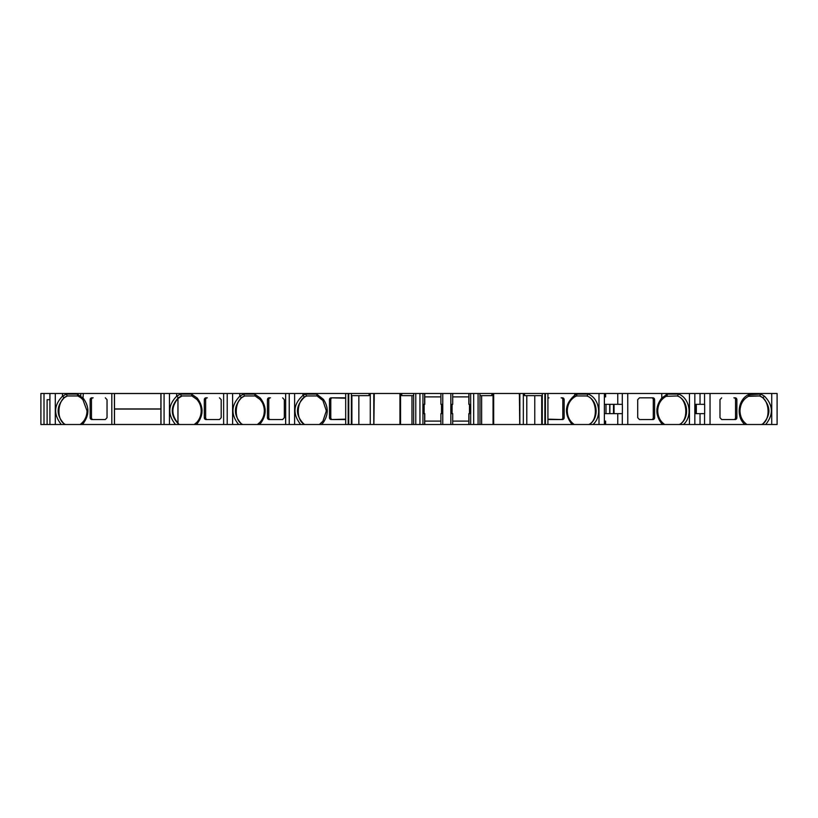 <?xml version="1.0" encoding="UTF-8"?>
<svg xmlns="http://www.w3.org/2000/svg" width="818" height="818" viewBox="0 0 818 818"><rect width="100%" height="100%" fill="white"/><g stroke="black" fill="none" stroke-linecap="round" stroke-linejoin="round"><path stroke-width="1.23" d="M441.526 413.652L441.526 404.337M469.471 413.652L469.471 404.337M759.728 395.963L748.46 396.311C743.071 399.337 740.249 404.194 739.983 410.861C740.157 416.751 742.478 421.301 746.946 424.522L744.83 424.522C735.822 416.802 737.989 399.358 748.552 394.613L760.822 394.092L764.523 396.229C773.235 405.237 773.624 414.665 765.689 424.522L762.008 424.522L762.775 423.969C770.934 415.227 770.934 406.495 762.775 397.752L759.728 395.963L760.822 394.092M677.457 395.963L666.2 396.311C660.801 399.337 657.979 404.194 657.723 410.861C657.887 416.751 660.208 421.301 664.676 424.522L662.58 424.522L661.762 423.714C655.238 415.145 655.238 406.577 661.762 398.029L667.437 394.092L678.582 394.092C689.871 398.059 692.897 416.454 683.419 424.522L679.738 424.522C689.891 418.448 688.419 399.982 677.457 395.963L678.582 394.092M587.007 395.963L576.506 395.963L574.737 396.873C569.952 400.043 567.457 404.705 567.263 410.861C567.436 416.751 569.757 421.301 574.226 424.522L572.109 424.522C563.817 413.765 564.686 404.01 574.706 395.237L576.987 394.092L588.122 394.092C599.42 398.069 602.447 416.454 592.968 424.522L589.287 424.522C599.441 418.448 597.958 399.982 587.007 395.963L588.122 394.092M300.646 424.522C292.415 413.949 293.181 404.256 302.936 395.431L305.513 394.092L316.627 394.092L323.427 399.337C328.488 407.016 328.488 414.706 323.427 422.385L322.926 421.178L326.341 410.861L322.926 400.544L317.108 395.963L306.607 395.963L304.572 397.047C295.175 406.106 295.094 415.258 304.327 424.522L257.373 424.522L259.899 422.374L260.288 423.714L259.47 424.522M259.899 422.374C262.803 419.194 264.265 415.36 264.316 410.861C264.265 406.362 262.803 402.528 259.899 399.348L255.093 395.963L254.613 394.092L260.288 398.008C266.821 406.577 266.821 415.145 260.288 423.714M196.77 422.374C199.664 419.194 201.136 415.36 201.177 410.861C201.136 406.362 199.664 402.528 196.77 399.348L191.954 395.963L191.473 394.092L197.148 398.008C203.682 406.577 203.682 415.145 197.148 423.714L196.33 424.522L194.234 424.522L196.77 422.374L197.148 423.714M80.665 397.62L77.792 395.963L77.311 394.092L83.324 398.376C89.407 406.689 89.407 415.012 83.324 423.335L82.178 424.522L80.072 424.522C84.54 421.301 86.861 416.751 87.025 410.861L82.904 399.685L80.665 397.62L80.829 393.478L40.9 393.478L40.9 424.522L40.9 393.478L40.9 424.522L44.008 424.522L44.008 393.478M609.88 413.652L609.88 404.337M542.222 424.522L542.273 393.478L542.273 424.522L541.72 424.522L541.72 395.646M519.348 395.033L519.348 393.478L493.673 393.478L493.673 424.522L519.727 424.522L519.389 393.478L523.336 393.478L523.336 424.522L519.737 424.522L519.727 395.033L519.716 424.522L519.737 393.478M413.663 424.522L413.663 393.478L415.779 393.478L415.779 424.522L373.877 424.522L373.898 395.033L373.877 424.522L358.846 424.522L358.846 395.646M348.744 424.522L348.744 393.478L351.392 393.478L351.341 424.522L345.687 424.522L345.687 393.478L80.829 393.478M374.266 393.478L373.877 424.522L373.877 393.478L400.554 393.478L400.554 424.522M160.911 408.939L160.911 393.54L114.489 393.54L114.489 408.939L160.911 408.939M160.911 424.46L160.911 409.061L114.489 409.061L114.489 424.46L160.911 424.46M765.689 424.522L777.1 424.522L777.1 393.478L542.273 393.478M255.093 395.963L244.592 395.963L241.545 397.752C233.386 406.495 233.386 415.227 241.545 423.969L242.312 424.522L238.631 424.522C230.696 414.665 231.085 405.237 239.797 396.229L243.498 394.092L254.613 394.092M191.954 395.963L181.453 395.963L178.406 397.752C170.246 406.495 170.246 415.227 178.406 423.969L179.173 424.522L175.492 424.522C167.557 414.665 167.946 405.237 176.657 396.229L180.359 394.092L191.473 394.092M77.792 395.963L67.291 395.963L64.244 397.752C56.084 406.495 56.084 415.227 64.244 423.969L65.011 424.522L61.33 424.522C53.395 414.665 53.783 405.237 62.485 396.229L66.197 394.092L77.311 394.092M61.33 424.522L49.918 424.522L49.918 393.478M175.492 424.522L82.178 424.522M164.081 424.522L164.081 393.478M238.631 424.522L196.33 424.522M227.22 424.522L227.22 393.478M289.235 424.522L289.235 393.478M345.687 424.522L319.388 424.522L322.926 421.178M323.427 422.385L321.484 424.522M348.744 393.478L345.687 393.478M370.268 424.522L370.268 393.478L373.877 393.478M399.941 424.522L399.941 393.478L399.941 424.522M479.9 424.522L442.773 424.522L442.773 404.337L440.902 404.337L440.902 393.478L415.779 393.478M442.773 424.522L415.779 424.522M479.9 393.478L440.902 393.478M452.702 424.522L452.702 413.652L450.841 413.652L450.841 393.478M473.673 424.522L473.673 393.478M572.109 424.522L542.273 424.522M627.733 424.522L592.968 424.522M604.379 424.522L604.379 393.478M662.58 424.522L627.784 424.522L627.733 393.478M744.83 424.522L683.419 424.522M694.83 424.522L694.83 393.478M493.049 424.522L493.049 393.478L493.663 393.478L493.663 424.522L481.628 424.522L481.628 395.646M440.902 404.337L440.902 396.894L424.767 396.894L424.767 393.478L424.767 404.337L422.896 404.337L422.896 413.652L422.896 404.337L422.896 413.652L424.767 413.652L424.767 424.522L424.767 421.106L440.902 421.106L440.902 413.652L442.773 413.652M468.847 396.894L452.702 396.894M452.702 421.106L468.847 421.106M605.606 393.478L605.606 396.894L604.379 396.894M605.606 424.522L605.606 421.106L604.379 421.106M576.506 395.963L576.987 394.092M666.956 395.963L667.437 394.092M316.627 394.092L317.108 395.963L307.128 395.963C296.699 397.947 294.889 420.554 304.848 424.522L304.327 424.522M323.427 399.337L322.926 400.544M305.513 394.092L306.607 395.963M259.899 399.348L260.288 398.008M244.592 395.963L243.498 394.092M196.77 399.348L197.148 398.008M181.453 395.963L180.359 394.092M67.291 395.963L66.197 394.092M746.946 424.522L761.476 424.522C771.446 420.554 769.636 397.947 759.196 395.963L749.227 395.963L749.707 394.092M440.902 424.522L440.902 413.652M452.702 393.478L452.702 404.337L450.841 404.337M468.847 404.337L468.847 393.478L468.847 404.337L470.708 404.337L470.708 413.652L470.708 404.337L470.708 413.652L468.847 413.652L468.847 424.522M617.764 393.478L617.764 404.337L622.386 404.337L622.386 413.652L604.379 413.652M617.764 424.522L617.764 413.652M700.034 393.478L700.034 404.337L704.656 404.337L704.656 413.652L694.83 413.652M700.034 424.522L700.034 413.652M542.222 395.646L524.543 395.646L524.543 393.478L523.336 393.478M534.767 395.646L534.767 424.522L523.336 424.522M524.543 393.478L542.222 393.478M481.628 424.522L479.951 424.522L479.951 393.478L491.853 393.478L491.853 395.646L479.951 395.646M413.663 395.646L401.761 395.646L401.761 393.478L413.663 393.478M351.893 395.646L351.893 424.522L351.392 393.478L369.071 393.478L369.071 395.646L351.392 395.646M49.918 424.522L47.107 424.522L47.107 399.685L49.918 399.685M47.107 424.522L44.008 424.522M370.268 393.478L369.071 393.478M401.761 393.478L400.554 393.478M493.049 393.478L491.853 393.478M67.812 395.963C57.383 397.947 55.573 420.554 65.532 424.522L65.011 424.522M181.985 395.963L177.966 398.57C171.207 406.761 171.207 414.961 177.966 423.151L179.173 424.522M245.124 395.963C234.684 397.947 232.874 420.554 242.844 424.522L242.312 424.522M411.975 424.522L411.975 395.646M574.226 424.522L589.287 424.522M588.755 424.522C598.725 420.554 596.915 397.947 586.475 395.963M617.764 404.337L604.379 404.337M605.985 413.652L605.985 404.337M664.676 424.522L679.738 424.522M679.216 424.522C689.175 420.554 687.376 397.947 676.936 395.963M700.034 404.337L694.83 404.337M761.476 424.522L762.008 424.522M105.307 397.824L107.035 399.685L107.035 417.691L105.307 419.552L91.841 419.552A1.861 1.687 90 0 1 90.154 417.691L90.154 399.685A1.861 1.687 90 0 1 91.841 397.824L93.15 397.824A1.861 1.687 90 0 0 91.463 399.685L91.463 417.691A1.861 1.687 90 0 0 93.15 419.552L105.307 419.552M219.48 397.824L221.197 399.685L221.197 417.691L219.48 419.552L206.013 419.552A1.861 1.687 90 0 1 204.316 417.691L204.316 399.685A1.861 1.687 90 0 1 206.013 397.824L207.322 397.824A1.861 1.687 90 0 0 205.635 399.685L205.635 417.691A1.861 1.687 90 0 0 207.322 419.552M282.619 397.824L284.337 399.685L284.337 417.691L282.619 419.552L269.142 419.552A1.861 1.687 90 0 1 267.455 417.691L267.455 399.685A1.861 1.687 90 0 1 269.142 397.824L270.461 397.824A1.861 1.687 90 0 0 268.774 399.685L268.774 417.691A1.861 1.687 90 0 0 270.461 419.552M345.687 419.164L331.157 419.552A1.861 1.687 90 0 1 329.47 417.691L329.47 399.685A1.861 1.687 90 0 1 331.157 397.824L345.687 398.213M344.623 419.552L332.466 419.552A1.861 1.687 90 0 1 330.779 417.691L330.779 399.685A1.861 1.687 90 0 1 332.466 397.824L344.623 397.824M548.98 419.552L561.138 419.552A1.861 1.687 -90 0 0 562.825 417.691L564.144 417.691A1.861 1.687 -90 0 1 562.457 419.552L547.927 419.164M564.144 417.691L564.144 399.685L562.825 399.685A1.861 1.687 -90 0 0 561.138 397.824L562.457 397.824A1.861 1.687 -90 0 1 564.144 399.685M547.927 398.213L548.98 397.824M562.825 417.691L562.825 399.685M651.598 419.552A1.861 1.687 -90 0 0 653.285 417.691L654.594 417.691L654.594 399.685L653.285 399.685A1.861 1.687 -90 0 0 651.598 397.824M654.594 417.691A1.861 1.687 -90 0 1 652.907 419.552L639.441 419.552L637.713 417.691L637.713 399.685L639.441 397.824L652.907 397.824A1.861 1.687 -90 0 1 654.594 399.685M653.285 417.691L653.285 399.685M735.178 397.824A1.861 1.687 -90 0 1 736.865 399.685L735.546 399.685A1.861 1.687 -90 0 0 733.858 397.824L735.178 397.824M721.701 419.552L733.858 419.552A1.861 1.687 -90 0 0 735.546 417.691L736.865 417.691A1.861 1.687 -90 0 1 735.178 419.552L721.701 419.552L719.983 417.691L719.983 399.685L721.701 397.824M736.865 417.691L736.865 399.685M735.546 417.691L735.546 399.685M534.767 424.522L541.72 424.522M351.893 424.522L358.846 424.522M304.848 424.522L319.388 424.522M242.844 424.522L257.373 424.522M179.704 424.522L194.234 424.522M65.532 424.522L80.072 424.522M748.46 396.311L748.552 393.478M666.2 396.311L666.281 393.478M661.762 398.029L661.762 393.478M374.225 393.478L374.225 395.033M304.572 397.047L302.936 395.431L302.936 393.478M241.545 397.752L239.797 396.229L239.797 393.478M178.406 397.752L176.657 396.229L176.657 393.478M82.904 399.685L83.324 393.478M64.244 397.752L62.485 396.229L62.485 393.478M55.297 424.522L55.297 393.478M83.324 424.522L83.324 423.335M111.81 424.522L111.81 393.478M114.428 424.522L114.428 393.478M160.982 424.522L160.982 393.478M169.459 424.522L169.459 393.478M223.631 424.522L223.631 393.478M232.598 424.522L232.598 393.478M285.646 424.522L285.646 393.478M294.613 424.522L294.613 393.478M348.202 424.522L348.202 393.478M348.356 424.522L348.356 393.478M373.775 393.478L373.775 424.522M419.941 424.522L419.941 393.478M442.773 404.337L442.773 393.478M450.841 424.522L450.841 413.652M478.09 424.522L478.09 393.478M519.839 393.478L519.839 424.522M544.87 424.522L544.87 393.478M545.258 424.522L545.258 393.478M545.412 424.522L545.412 393.478M547.917 424.522L547.917 393.478L547.927 424.522M599.001 424.522L599.001 393.478M574.737 396.873L574.706 393.478M661.762 424.522L661.762 423.714M689.451 424.522L689.451 393.478M771.722 424.522L771.722 393.478M241.545 423.969L240.911 424.522M178.406 423.969L177.772 424.522M64.244 423.969L63.61 424.522M762.775 397.752L764.523 396.229M762.775 423.969L763.409 424.522M424.767 424.522L424.767 413.652M424.654 424.522L424.654 413.652M422.937 424.522L422.937 413.652M423.111 413.652L423.111 404.337M422.937 404.337L422.937 393.478M424.654 404.337L424.654 393.478M451.045 413.652L451.045 404.337M470.667 424.522L470.667 413.652M468.949 424.522L468.949 413.652M468.949 404.337L468.949 393.478M470.667 404.337L470.667 393.478M622.293 424.522L622.293 413.652M622.293 404.337L622.293 393.478M614.052 413.652L614.052 404.337M613.51 413.652L613.51 404.337M609.717 413.652L609.717 404.337M704.564 424.522L704.564 413.652M704.564 404.337L704.564 393.478M696.322 413.652L696.322 404.337M695.77 413.652L695.77 404.337M526.792 424.522L526.792 395.646M90.154 417.691L91.463 417.691M91.463 399.685L90.154 399.685M204.316 417.691L205.635 417.691M205.635 399.685L204.316 399.685M267.455 417.691L268.774 417.691M268.774 399.685L267.455 399.685M329.47 417.691L330.779 417.691M330.779 399.685L329.47 399.685M470.503 413.652L470.503 404.337M442.558 413.652L442.558 404.337M177.966 423.151L177.966 398.57M424.143 413.652L424.143 404.337M452.088 413.652L452.088 404.337M710.044 424.522L710.044 393.478"/></g></svg>
